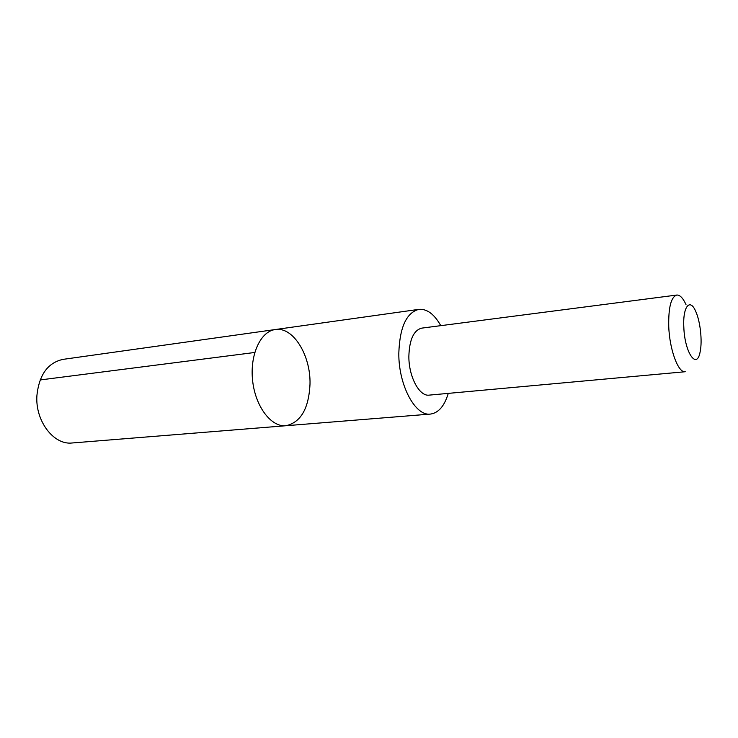 <?xml version="1.0" encoding="UTF-8"?>
<svg xmlns="http://www.w3.org/2000/svg" width="738" height="738" viewBox="0 0 738 738"><rect width="100%" height="100%" fill="white"/><g stroke="black" fill="none" stroke-linecap="round" stroke-linejoin="round"><path stroke-width="1.11" d="M310.006 384.083C308.825 408.557 300.781 422.44 285.892 425.734C271.178 427.237 255.385 406.601 252.627 380.725C249.665 354.886 260.569 331.297 275.256 329.545C293.115 326.408 310.79 355.292 310.006 384.083M62.979 359.378C47.804 362.745 39.114 374.821 36.909 395.586C35.101 421.066 53.791 445.318 72.213 442.975L285.892 425.734C271.178 427.237 255.385 406.601 252.627 380.725C249.665 354.886 260.569 331.297 275.256 329.545L62.979 359.378M440.789 325.661C434.267 314.12 426.961 308.687 418.87 309.36C406.417 312.635 399.728 327.266 398.815 353.244C398.483 385.227 415.346 416.444 430.448 414.073C438.483 412.966 444.433 406.066 448.27 393.382M676.764 295.052L421.767 328.124C413.704 330.227 409.406 339.628 408.861 356.306C408.677 376.684 419.415 396.703 429.175 395.125L685.242 371.731C678.296 373.17 669.569 349.83 668.748 326.528C668.37 307.488 671.036 296.999 676.764 295.052C679.892 294.831 682.964 297.986 685.971 304.526M683.822 327.248C684.68 352.912 697.013 370.402 700.168 351.629C702.465 340.974 700.297 321.298 695.722 311.408C689.993 297.617 682.641 306.621 683.822 327.248M254.739 352.478L40.147 379.95M418.87 309.36L275.256 329.545M430.448 414.073L285.892 425.734"/></g></svg>
